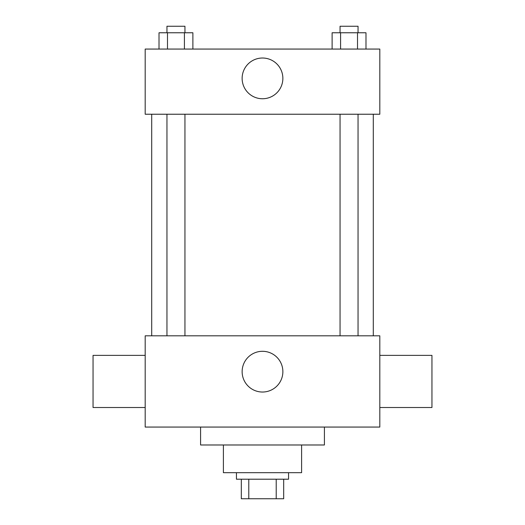 <?xml version="1.0" encoding="UTF-8"?>
<svg xmlns="http://www.w3.org/2000/svg" width="525" height="525" viewBox="0 0 525 525"><rect width="100%" height="100%" fill="white"/><g stroke="black" fill="none" stroke-linecap="round" stroke-linejoin="round"><path stroke-width="0.79" d="M276.216 479.2L276.216 498.75L241.316 498.75L241.316 479.2M276.216 498.75L283.684 498.75L283.684 479.2L283.684 498.75M288.566 472.684L288.566 479.2L236.434 479.2L236.434 472.684M248.784 479.2L248.784 498.75M301.606 444.983L301.606 472.684L223.394 472.684L223.394 444.983M324.411 427.061L324.411 444.983L200.589 444.983L200.589 427.061M379.811 427.061L145.189 427.061L145.189 335.816L379.811 335.816L379.811 427.061M242.137 371.661A20.363 20.363 0 0 1 272.685 354.027A20.363 20.363 0 0 1 272.685 389.301A20.363 20.363 0 0 1 242.137 371.661M379.811 355.373L431.95 355.373L431.95 407.512L379.811 407.512M145.189 407.512L93.05 407.512L93.05 355.373L145.189 355.373M379.811 114.233L145.189 114.233L145.189 49.061L379.811 49.061L379.811 114.233M282.863 78.389A20.363 20.363 0 0 1 252.315 96.022A20.363 20.363 0 0 1 252.315 60.749A20.363 20.363 0 0 1 282.863 78.389M365.984 49.061L365.984 32.767L332.115 32.767L332.115 49.061M357.512 32.767L357.512 49.061M340.581 32.767L340.581 49.061M340.056 32.767L340.056 26.25L358.043 26.25L358.043 32.767M192.885 49.061L192.885 32.767L159.016 32.767L159.016 49.061M184.419 32.767L184.419 49.061M167.488 32.767L167.488 49.061M166.957 32.767L166.957 26.25L184.944 26.25L184.944 32.767M151.705 114.233L151.705 335.816M373.295 114.233L373.295 335.816M358.043 335.816L358.043 114.233M340.056 335.816L340.056 114.233M166.957 114.233L166.957 335.816M184.944 114.233L184.944 335.816"/></g></svg>
